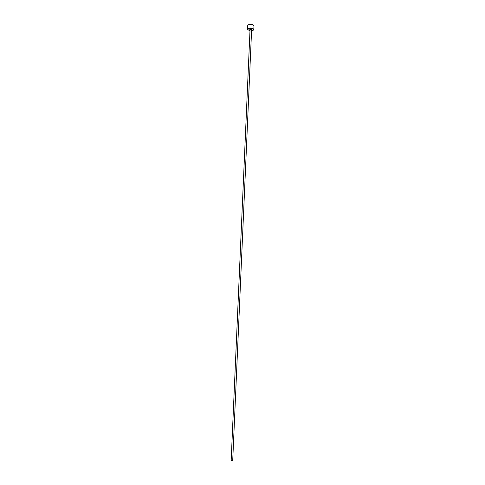 <?xml version="1.0" encoding="UTF-8"?>
<svg xmlns="http://www.w3.org/2000/svg" width="485" height="485" viewBox="0 0 485 485"><rect width="100%" height="100%" fill="white"/><g stroke="black" fill="none" stroke-linecap="round" stroke-linejoin="round"><path stroke-width="0.73" d="M251.412 30.804L253.6 29.828C252.934 28.372 251.175 27.997 248.332 28.706L247.738 29.567L249.83 30.737M247.926 29.918L247.52 29.215L248.174 28.439C251 27.687 252.891 28.033 253.843 29.494L253.376 30.155M248.156 24.911L248.514 24.668C250.466 24.001 252.158 24.165 253.582 25.147M253.843 29.494L253.982 25.705C252.818 24.347 250.933 24.05 248.338 24.808L247.683 25.59L247.52 29.215M231.163 460.641L250.036 29.633L251.618 29.749L232.709 460.592L231.163 460.641M249.866 29.858L249.799 29.239C251.254 29.009 251.836 29.221 251.545 29.882L251.448 29.924"/></g></svg>
